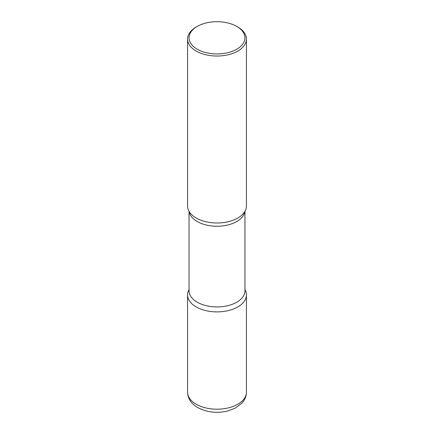 <?xml version="1.0" encoding="UTF-8"?>
<svg xmlns="http://www.w3.org/2000/svg" width="434" height="434" viewBox="0 0 434 434"><rect width="100%" height="100%" fill="white"/><g stroke="black" fill="none" stroke-linecap="round" stroke-linejoin="round"><path stroke-width="0.65" d="M196.195 306.914A29.425 16.986 0 0 0 228.262 310.592A29.425 16.986 0 0 0 246.425 294.898A29.425 16.986 0 0 0 244.955 289.592A29.425 16.986 180 0 1 237.805 306.914A29.425 16.986 180 0 1 201.582 309.366A29.425 16.986 180 0 1 189.045 289.592A29.425 16.986 0 0 0 187.575 294.898A29.425 16.986 0 0 0 196.195 306.914M197.248 26.425L196.195 27.033A29.425 16.986 0 0 0 187.575 39.044L187.575 206.004A29.425 16.986 0 0 0 196.195 218.014A29.425 16.986 0 0 0 228.262 221.698A29.425 16.986 0 0 0 246.425 206.004L246.425 39.044A29.425 16.986 0 0 0 237.805 27.033L236.747 26.425A27.928 16.123 0 0 0 236.747 26.425A27.928 16.123 0 0 0 197.248 26.425A27.928 16.123 0 0 0 197.253 49.226A27.928 16.123 0 0 0 236.747 49.226A27.928 16.123 0 0 0 236.752 26.425L237.805 27.033M187.575 39.044A29.425 16.986 0 0 0 196.195 51.06A29.425 16.986 0 0 0 228.262 54.744A29.425 16.986 0 0 0 246.425 39.044M243.355 213.561L243.241 213.685A29.425 16.986 180 0 1 237.805 218.014A29.425 16.986 180 0 1 190.759 213.685L190.645 213.561M246.425 392.206C246.387 395.282 245.519 398.124 243.805 400.723L241.857 403.208L235.033 408.264L227.649 411.009C216.75 413.499 206.774 412.354 197.714 407.58C191.117 403.615 187.738 398.488 187.575 392.206A29.425 16.986 0 0 0 196.195 404.217A29.425 16.986 0 0 0 228.262 407.9A29.425 16.986 0 0 0 246.425 392.206L246.425 294.898M244.852 211.483A27.955 16.139 180 0 1 236.763 221.524A27.955 16.139 180 0 1 207.409 225.273A27.955 16.139 180 0 1 189.148 211.483M244.955 211.309L244.955 290.791A27.955 16.139 180 0 1 236.763 302.2A27.955 16.139 180 0 1 206.302 305.699A27.955 16.139 180 0 1 189.045 290.791L189.045 211.309M187.575 392.206L187.575 294.898"/></g></svg>
